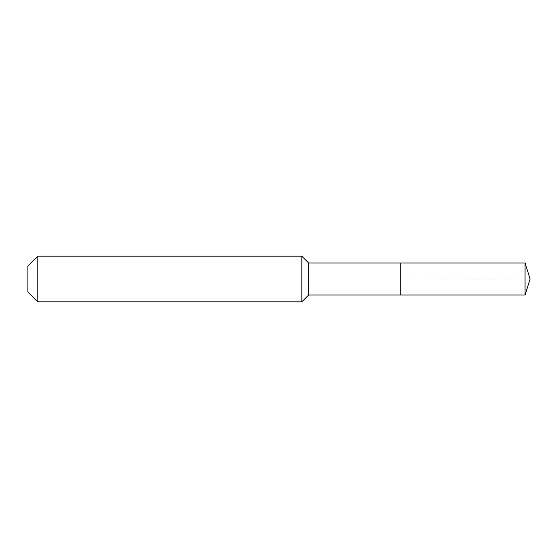 <?xml version="1.0" encoding="UTF-8"?>
<svg xmlns="http://www.w3.org/2000/svg" width="558" height="558" viewBox="0 0 558 558"><rect width="100%" height="100%" fill="white"/><g stroke="black" fill="none" stroke-linecap="round" stroke-linejoin="round"><path stroke-width="0.42" stroke-dasharray="2.79 2.09" d="M400.749 294.98L400.749 263.02M308.679 294.98L308.679 263.02M301.829 301.829L301.829 256.171M37.791 301.829L37.791 256.171M27.9 291.939L27.9 266.061M525.064 294.98L525.064 263.02M530.1 279L400.749 279"/><path stroke-width="0.84" d="M525.064 294.98L525.064 263.02L530.1 279L525.064 294.98L400.749 294.98L525.064 294.98L530.1 279L525.064 294.98L400.749 294.98L400.749 263.02L308.679 263.02L301.829 256.171L37.791 256.171L27.9 266.061L27.9 291.939L37.791 301.829L37.791 256.171M530.1 279L525.064 263.02L400.749 263.02L400.749 294.98L308.679 294.98L308.679 263.02M308.679 294.98L301.829 301.829L301.829 256.171M301.829 301.829L37.791 301.829M525.064 263.02L400.749 263.02"/></g></svg>
